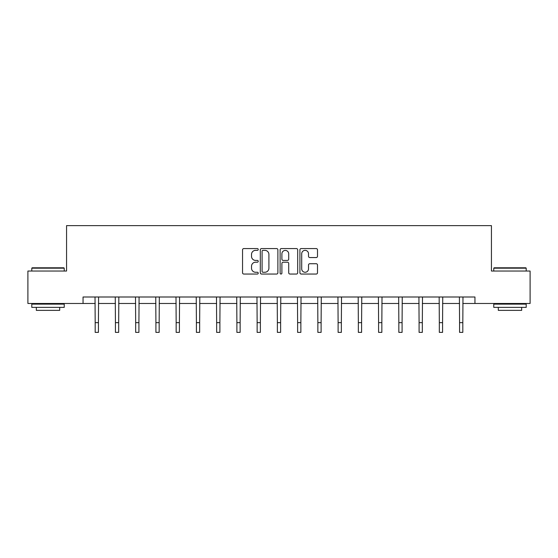 <?xml version="1.0" encoding="UTF-8"?>
<svg xmlns="http://www.w3.org/2000/svg" width="558" height="558" viewBox="0 0 558 558"><rect width="100%" height="100%" fill="white"/><g stroke="black" fill="none" stroke-linecap="round" stroke-linejoin="round"><path stroke-width="0.84" d="M258.235 249.461A0.893 0.893 0 0 0 257.35 248.568L243.811 248.568A1.276 1.276 0 0 0 242.542 249.844L242.542 272.771A1.276 1.276 0 0 0 243.811 274.041L257.35 274.041A0.893 0.893 0 0 0 258.235 273.155A0.893 0.893 0 0 0 257.35 272.262L255.592 272.262A4.073 4.073 0 0 1 251.519 268.182L251.519 266.271A4.073 4.073 0 0 1 255.592 262.197L257.35 262.197A0.893 0.893 0 0 0 258.235 261.304A0.893 0.893 0 0 0 257.35 260.412L255.592 260.412A4.073 4.073 0 0 1 251.519 256.338L251.519 254.427A4.073 4.073 0 0 1 255.592 250.354L257.35 250.354A0.893 0.893 0 0 0 258.235 249.461M316.226 257.552A1.276 1.276 0 0 0 317.502 256.275L317.502 249.844A1.276 1.276 0 0 0 316.226 248.568L301.194 248.568A1.276 1.276 0 0 0 299.918 249.844L299.918 272.771A1.276 1.276 0 0 0 301.194 274.041L316.226 274.041A1.276 1.276 0 0 0 317.502 272.771L317.502 265.001A1.276 1.276 0 0 0 316.226 263.725L309.795 263.725A1.276 1.276 0 0 0 308.518 265.001L308.518 268.851A3.411 3.411 0 0 1 305.114 272.262A3.411 3.411 0 0 1 301.704 268.851L301.704 253.757A3.411 3.411 0 0 1 305.114 250.354A3.411 3.411 0 0 1 308.518 253.757L308.518 256.275A1.276 1.276 0 0 0 309.795 257.552L316.226 257.552M83.051 303.482L27.9 303.482L27.9 271.042L66.569 271.042L66.569 225.62L491.431 225.62L491.431 271.042L530.1 271.042L530.1 303.482L474.949 303.482L474.949 296.995L83.051 296.995L83.051 303.482L95.188 303.482M277.884 249.844A1.276 1.276 0 0 0 276.615 248.568L261.583 248.568A1.276 1.276 0 0 0 260.307 249.844L260.307 272.771A1.276 1.276 0 0 0 261.583 274.041L276.615 274.041A1.276 1.276 0 0 0 277.884 272.771L277.884 249.844M281.385 248.568L296.417 248.568A1.276 1.276 0 0 1 297.693 249.844L297.693 272.771A1.276 1.276 0 0 1 296.417 274.041L289.986 274.041A1.276 1.276 0 0 1 288.709 272.771L288.709 263.474A1.276 1.276 0 0 0 287.44 262.197L283.171 262.197A1.276 1.276 0 0 0 281.895 263.474L281.895 273.155A0.893 0.893 0 0 1 281.009 274.041A0.893 0.893 0 0 1 280.116 273.155L280.116 249.844A1.276 1.276 0 0 1 281.385 248.568M98.431 303.482L115.429 303.482M118.673 303.482L135.671 303.482M138.914 303.482L155.912 303.482M159.163 303.482L176.161 303.482M179.404 303.482L196.402 303.482M199.645 303.482L216.644 303.482M219.894 303.482L236.892 303.482M240.135 303.482L257.133 303.482M260.377 303.482L277.375 303.482M280.625 303.482L297.623 303.482M300.867 303.482L317.865 303.482M321.108 303.482L338.106 303.482M341.356 303.482L358.355 303.482M361.598 303.482L378.596 303.482M381.839 303.482L398.837 303.482M402.088 303.482L419.086 303.482M422.329 303.482L439.327 303.482M442.571 303.482L459.569 303.482M462.812 303.482L474.949 303.482M262.985 250.354A0.893 0.893 0 0 0 262.093 251.246L262.093 271.369A0.893 0.893 0 0 0 262.985 272.262L264.827 272.262A4.073 4.073 0 0 0 268.907 268.182L268.907 254.427A4.073 4.073 0 0 0 264.827 250.354L262.985 250.354M288.709 253.82A3.411 3.411 0 0 0 285.305 250.416A3.411 3.411 0 0 0 281.895 253.82L281.895 259.142A1.276 1.276 0 0 0 283.171 260.412L287.44 260.412A1.276 1.276 0 0 0 288.709 259.142L288.709 253.82M95.02 296.995L95.188 322.65L98.431 322.65L98.592 296.995M95.188 322.65L95.188 332.38L98.431 332.38L98.431 322.65M32.183 267.791L63.842 267.791L64.233 268.182L31.792 268.182L32.183 267.791M48.016 307.374L31.792 307.374L31.792 304.131L64.233 304.131L64.233 307.374L48.016 307.374M59.692 307.374L59.692 310.36L36.333 310.36L36.333 307.374M494.158 267.791L525.817 267.791L526.208 268.182L493.767 268.182L494.158 267.791M509.984 307.374L493.767 307.374L493.767 304.131L526.208 304.131L526.208 307.374L509.984 307.374M521.667 307.374L521.667 310.36L498.308 310.36L498.308 307.374M115.262 296.995L115.429 322.65L118.673 322.65L118.84 296.995M115.429 322.65L115.429 332.38L118.673 332.38L118.673 322.65M135.51 296.995L135.671 322.65L138.914 322.65L139.082 296.995M135.671 322.65L135.671 332.38L138.914 332.38L138.914 322.65M155.752 296.995L155.912 322.65L159.163 322.65L159.323 296.995M155.912 322.65L155.912 332.38L159.163 332.38L159.163 322.65M175.993 296.995L176.161 322.65L179.404 322.65L179.571 296.995M176.161 322.65L176.161 332.38L179.404 332.38L179.404 322.65M196.242 296.995L196.402 322.65L199.645 322.65L199.813 296.995M196.402 322.65L196.402 332.38L199.645 332.38L199.645 322.65M216.483 296.995L216.644 322.65L219.894 322.65L220.054 296.995M216.644 322.65L216.644 332.38L219.894 332.38L219.894 322.65M236.725 296.995L236.892 322.65L240.135 322.65L240.296 296.995M236.892 322.65L236.892 332.38L240.135 332.38L240.135 322.65M256.973 296.995L257.133 322.65L260.377 322.65L260.544 296.995M257.133 322.65L257.133 332.38L260.377 332.38L260.377 322.65M277.214 296.995L277.375 322.65L280.625 322.65L280.786 296.995M277.375 322.65L277.375 332.38L280.625 332.38L280.625 322.65M297.456 296.995L297.623 322.65L300.867 322.65L301.027 296.995M297.623 322.65L297.623 332.38L300.867 332.38L300.867 322.65M317.704 296.995L317.865 322.65L321.108 322.65L321.275 296.995M317.865 322.65L317.865 332.38L321.108 332.38L321.108 322.65M337.946 296.995L338.106 322.65L341.356 322.65L341.517 296.995M338.106 322.65L338.106 332.38L341.356 332.38L341.356 322.65M358.187 296.995L358.355 322.65L361.598 322.65L361.758 296.995M358.355 322.65L358.355 332.38L361.598 332.38L361.598 322.65M378.429 296.995L378.596 322.65L381.839 322.65L382.007 296.995M378.596 322.65L378.596 332.38L381.839 332.38L381.839 322.65M398.677 296.995L398.837 322.65L402.088 322.65L402.248 296.995M398.837 322.65L398.837 332.38L402.088 332.38L402.088 322.65M418.918 296.995L419.086 322.65L422.329 322.65L422.49 296.995M419.086 322.65L419.086 332.38L422.329 332.38L422.329 322.65M439.16 296.995L439.327 322.65L442.571 322.65L442.738 296.995M439.327 322.65L439.327 332.38L442.571 332.38L442.571 322.65M459.408 296.995L459.569 322.65L462.812 322.65L462.98 296.995M459.569 322.65L459.569 332.38L462.812 332.38L462.812 322.65M31.792 271.042L31.792 268.182M39.193 304.131L39.193 303.482M56.839 304.131L56.839 303.482M64.233 271.042L64.233 268.182M493.767 271.042L493.767 268.182M501.161 304.131L501.161 303.482M518.807 304.131L518.807 303.482M526.208 271.042L526.208 268.182"/></g></svg>
